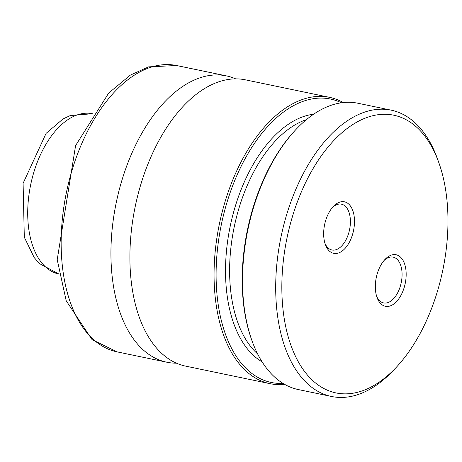<?xml version="1.0" encoding="UTF-8"?>
<svg xmlns="http://www.w3.org/2000/svg" width="462" height="462" viewBox="0 0 462 462"><rect width="100%" height="100%" fill="white"/><g stroke="black" fill="none" stroke-linecap="round" stroke-linejoin="round"><path stroke-width="0.69" d="M349.191 204.533A26.322 14.761 101.8 0 0 333.229 206.589A26.322 14.761 101.8 0 0 325.34 244.508A26.322 14.761 101.8 0 0 348.562 243.665A26.322 14.761 101.8 0 0 349.191 204.533M419.432 129.851A141.846 79.539 101.8 0 0 311.44 171.425A141.846 79.539 101.8 0 0 293.844 352.697A141.846 79.539 101.8 0 0 396.396 367.198A141.846 79.539 101.8 0 0 438.9 162.849A141.846 79.539 101.8 0 0 419.432 129.851M400.866 257.478A26.322 14.761 -78.2 0 1 400.236 296.604A26.322 14.761 -78.2 0 1 377.015 297.447A26.322 14.761 -78.2 0 1 384.904 259.529A26.322 14.761 -78.2 0 1 400.866 257.478M235.637 78.852A146.229 81.999 101.8 0 0 226.363 75.878A146.229 81.999 101.8 0 0 116.303 202.344A146.229 81.999 101.8 0 0 166.805 362.208A146.229 81.999 101.8 0 0 176.496 363.178M343.243 102.552A146.229 81.999 101.8 0 0 329.493 97.326L245.328 79.822A146.229 81.999 101.8 0 0 135.268 206.289A146.229 81.999 101.8 0 0 185.77 366.152L269.935 383.656A146.229 81.999 101.8 0 0 284.627 384.349M329.493 97.326A146.229 81.999 101.8 0 0 219.433 223.793A146.229 81.999 101.8 0 0 269.935 383.656M341.36 102.783A144.768 81.179 101.8 0 0 221.419 224.209A144.768 81.179 101.8 0 0 282.992 383.385M438.9 162.849L437.63 159.286A146.229 81.999 101.8 0 0 417.561 125.266A146.229 81.999 101.8 0 0 391.129 110.147L357.94 103.245A146.229 81.999 101.8 0 0 295.703 129.764L294.843 130.688A144.768 81.179 101.8 0 0 251.461 339.252L251.882 340.436A146.229 81.999 101.8 0 0 298.383 389.576L331.572 396.483A146.229 81.999 101.8 0 0 393.815 369.958L396.396 367.198M295.703 129.764A146.229 81.999 101.8 0 0 251.882 340.436M391.129 110.147A146.229 81.999 101.8 0 0 281.069 236.613A146.229 81.999 101.8 0 0 331.572 396.483M324.93 243.255A23.395 13.121 101.8 0 0 331.935 249.994A23.395 13.121 101.8 0 0 348.481 233.83A23.395 13.121 101.8 0 0 345.692 206.601A23.395 13.121 101.8 0 0 341.464 204.181A23.395 13.121 101.8 0 0 332.351 207.577M384.026 260.516A23.395 13.121 -78.2 0 1 393.139 257.126A23.395 13.121 -78.2 0 1 397.366 259.546A23.395 13.121 -78.2 0 1 400.156 286.769A23.395 13.121 -78.2 0 1 383.61 302.939A23.395 13.121 -78.2 0 1 376.605 296.194M117.019 351.853L92.025 339.57L66.21 300.791L57.219 259.673L75.595 145.57L108.703 93.047L130.394 75.087L148.591 66.869L176.576 65.517A146.229 81.999 101.8 0 0 66.516 191.99A146.229 81.999 101.8 0 0 117.019 351.853L166.805 362.208M313.623 114.206A128.684 72.159 101.8 0 0 230.249 226.045A128.684 72.159 101.8 0 0 262.11 361.85M306.37 119.67A125.756 70.519 101.8 0 0 234.228 226.871A125.756 70.519 101.8 0 0 257.64 353.95M92.487 113.744L92.348 113.721A81.89 45.917 101.8 0 0 30.717 184.54A81.89 45.917 101.8 0 0 58.997 274.064L59.13 274.093M176.576 65.517L226.363 75.878M92.348 113.721L70.236 115.569L63.023 118.948L46.067 133.397L23.1 183.31L24.307 237.243L34.234 257.634L39.53 263.623L58.997 274.064"/></g></svg>
